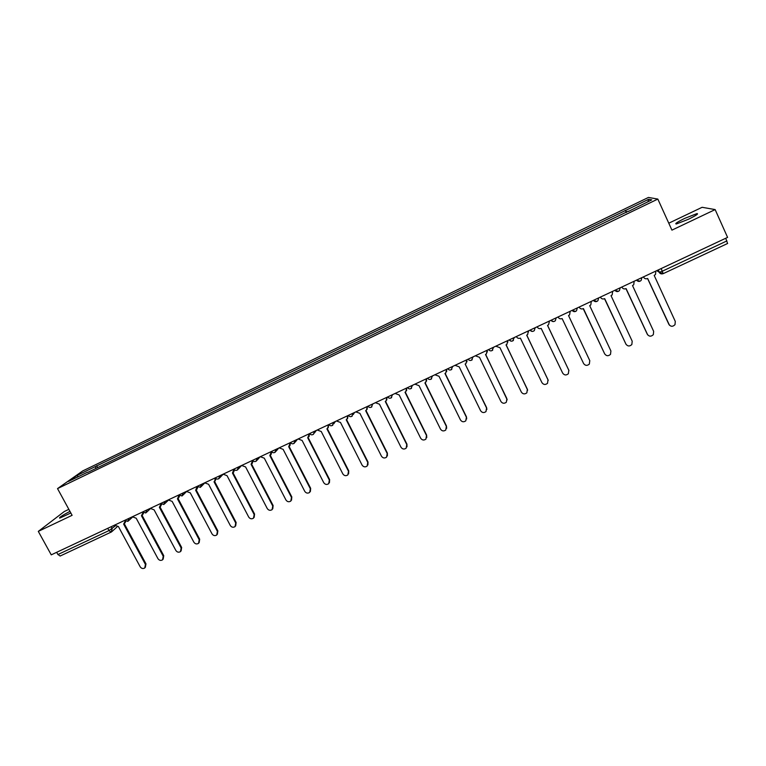 <?xml version="1.0" encoding="UTF-8"?>
<svg xmlns="http://www.w3.org/2000/svg" width="766" height="766" viewBox="0 0 766 766"><rect width="100%" height="100%" fill="white"/><g stroke="black" fill="none" stroke-linecap="round" stroke-linejoin="round"><path stroke-width="1.15" d="M69.955 511.353C62.228 515.461 58.8 517.72 59.681 518.132L70.836 512.981M688.433 219.258C696.045 215.505 698.87 213.618 696.916 213.609L684.823 218.339C677.268 222.063 674.453 223.94 676.368 223.969L688.433 219.258M68.854 509.342L64.344 511.487L38.3 531.384L51.245 554.852L727.585 237.393L715.147 209.587L702.106 207.299L668.775 223.193M657.831 199.074L648.429 197.446L82.747 470.918L57.527 488.603L657.831 199.074L671.926 230.135L715.147 209.587M38.3 531.384L72.109 515.307L57.527 488.603M60.227 555.972L57.91 554.536L108.992 530.589L115.187 526.003M56.674 552.296L57.91 554.536M725.737 238.264L727.566 243.473M626.665 212.278L625.64 210.42L648.668 199.294L651.761 199.869L628.312 211.483M87.65 472.43L628.216 211.234M87.429 472.268L68.471 481.421L76.906 475.504L95.52 466.504L95.731 468.533M625.64 210.42L95.52 466.504M626.272 212.469L625.286 210.305M97.655 467.605L96.631 465.718M648.668 199.294L647.969 201.697M78.371 476.644L76.906 475.504M643.44 276.89L643.564 277.148C644.474 278.69 645.815 279.15 647.576 278.527L668.89 324.382C670.729 326.795 672.778 326.881 675.009 324.65L675.286 321.442L654.193 275.425L655.495 274.487L655.84 271.068M669.484 325.253L647.653 278.489M621.848 287.03L621.963 287.288C622.882 288.82 624.213 289.28 625.956 288.658L647.308 334.273C649.099 336.638 651.11 336.762 653.331 334.646L653.657 331.362L632.524 285.574L633.76 284.713L634.143 281.256M647.691 334.895L626.081 288.6M600.42 297.084L600.544 297.342C601.454 298.864 602.775 299.324 604.518 298.711L625.908 344.087C627.641 346.414 629.614 346.567 631.835 344.547L632.199 341.205L611.029 295.657L612.197 294.853L612.628 291.358M626.081 344.422L604.671 298.635M579.288 307.319L579.288 307.319C580.197 308.842 581.518 309.292 583.232 308.679L604.661 353.835C606.356 356.113 608.3 356.295 610.502 354.371L610.904 350.962L589.696 305.653L590.816 304.906L591.275 301.373M604.661 353.835L583.424 308.593M558.069 316.961L558.194 317.21C559.103 318.733 560.415 319.183 562.129 318.579L583.587 363.496C585.234 365.746 587.149 365.947 589.332 364.099L589.782 360.652L568.535 315.573L569.598 314.874L570.153 311.475M568.544 315.563L589.715 360.499M537.138 326.785L537.263 327.034C538.172 328.547 539.484 328.997 541.179 328.394L562.665 373.09C564.283 375.302 566.179 375.522 568.343 373.751L568.822 370.265L547.537 325.416L548.561 324.755L549.308 321.768M547.585 325.387L568.927 370.524M516.38 336.533L516.495 336.781C517.414 338.285 518.706 338.735 520.392 338.132L541.916 382.607C543.496 384.791 545.363 385.03 547.508 383.326L548.016 379.802L526.702 335.173L527.678 334.56L528.291 330.969L528.55 331.946M526.778 335.144L548.236 380.396M495.765 346.203L499.968 347.707L521.32 392.048C522.872 394.203 524.72 394.461 526.845 392.814L527.372 389.272L506.029 344.863L506.968 344.279L507.628 340.669L507.896 342.019M506.144 344.815L527.659 390.172M475.322 355.797L479.497 357.301L500.878 401.422C502.41 403.548 504.229 403.816 506.336 402.227L506.891 398.665L485.52 354.486L486.41 353.93L487.119 350.292L487.368 351.977M485.663 354.419L507.207 399.862M455.023 365.325L459.188 366.828L480.598 410.72C482.101 412.817 483.901 413.104 485.989 411.572L486.563 407.991L465.154 364.022L486.601 407.608L486.879 409.446M465.355 363.936L466.025 363.496L466.772 359.848L466.954 361.811M434.887 374.775L439.023 376.269L460.471 419.95C461.955 422.028 463.727 422.315 465.795 420.831L466.389 417.24L444.95 373.492L445.783 372.994L446.578 369.327L446.693 371.52M445.161 373.396L466.456 416.848L466.695 418.935M414.904 384.159L419.021 385.652L440.498 429.113C441.953 431.162 443.715 431.469 445.764 430.023L446.367 426.423L424.91 382.895L425.705 382.416L426.538 378.73L426.566 381.123M425.149 382.78L446.463 426.011L446.655 428.318M395.074 393.465L399.172 394.959L420.668 438.209C422.114 440.23 423.847 440.546 425.877 439.148L426.499 435.528L405.003 392.221L405.779 391.761L406.65 388.065L406.602 390.622M405.281 392.087L426.624 435.117L426.748 437.606M375.388 402.705L379.467 404.189L400.991 447.229C402.418 449.23 404.132 449.556 406.143 448.196L406.775 444.577L385.26 401.47L386.007 401.039L386.907 397.334L386.782 400.015M385.566 401.327L406.938 444.146L406.995 446.798M355.845 411.878L359.905 413.353L381.458 456.182C382.866 458.164 384.57 458.499 386.562 457.178L387.203 453.549L365.66 410.662L366.387 410.241L367.316 406.526L367.125 409.322M365.995 410.499L387.395 453.108L387.385 455.904M336.456 420.974L340.497 422.459L362.069 465.077C363.467 467.04 365.152 467.375 367.125 466.082L367.776 462.463L346.213 419.778L346.912 419.375L347.879 415.651L347.611 418.533M346.567 419.605L367.996 462.003L367.919 464.924M317.21 430.013L321.232 431.488L342.833 473.895C344.212 475.839 345.878 476.184 347.831 474.93L348.492 471.301L326.9 428.826L327.58 428.443L328.576 424.709L328.25 427.667M327.293 428.634L348.741 470.831L348.597 473.857M298.108 438.975L302.11 440.45L323.731 482.657C325.1 484.581 326.747 484.935 328.691 483.71L329.342 480.081L307.74 437.807L309.416 433.7L309.043 436.725M308.152 437.597L329.619 479.602L329.428 482.714M279.14 447.88L283.133 449.345L304.763 491.351C306.122 493.256 307.76 493.61 309.684 492.414L310.345 488.794L288.715 446.731L290.41 442.624L289.969 445.697M289.155 446.501L310.651 488.306L310.402 491.494M260.316 456.718L264.289 458.173L285.948 499.987C287.288 501.874 288.916 502.237 290.821 501.06L291.482 497.44L269.833 455.579L271.451 451.576M271.7 451.873L271.049 454.602M270.302 455.33L291.817 496.942L291.511 500.198M241.635 465.489L245.589 466.944L267.257 508.547C268.598 510.424 270.207 510.788 272.093 509.649L272.753 506.029L251.085 464.359L252.617 460.481M253.039 460.931L252.273 463.43M251.583 464.1L273.117 505.522L272.763 508.825M223.088 474.192L227.023 475.648L248.711 517.06C250.042 518.917 251.631 519.281 253.508 518.161L254.168 514.551L232.481 473.082L233.917 469.309M234.482 469.855L233.64 472.182M233.008 472.804L254.561 514.034L254.159 517.385M204.675 482.839L208.591 484.284L230.298 525.505C231.61 527.343 233.199 527.717 235.057 526.615L235.717 523.015L214.011 481.747L214.585 481.421L236.129 522.479L235.689 525.878M216.041 478.683L215.131 480.876M214.585 481.421L215.351 478.08M186.387 491.418L190.294 492.864L212.019 533.883C213.321 535.712 214.892 536.085 216.73 535.013L217.4 531.422L195.675 490.336L196.958 486.822M197.724 487.425L196.776 489.493M196.24 490.02L217.841 530.867L217.352 534.304M168.242 499.93L172.13 501.376L193.865 542.204C195.167 544.023 196.728 544.396 198.547 543.343L199.208 539.762L177.473 498.867L178.851 495.64M179.531 496.09L178.545 498.053M178.066 498.542L199.677 539.197L199.16 542.663M150.222 508.385L154.09 509.83L175.854 550.467C177.138 552.267 178.689 552.65 180.498 551.616L181.149 548.044L159.395 507.341L160.822 504.315M161.463 504.679L160.448 506.556M160.017 506.987L181.647 547.47L181.092 550.955M132.336 516.782L136.185 518.218L157.959 558.673C159.242 560.453 160.774 560.846 162.564 559.831L163.225 556.26L141.451 515.748L142.907 512.894M143.52 513.201L142.457 515.011M142.093 515.384L163.742 555.685L163.158 559.19M114.574 525.122L118.414 526.548L140.197 566.821C141.471 568.592 142.993 568.975 144.774 567.979L145.425 564.427L123.642 524.097L125.097 521.387M125.71 521.646L124.609 523.408M124.303 523.714L145.971 563.833L145.349 567.357M111.137 526.74L112.19 528.693L111.06 532.198L108.992 530.589L107.757 528.32M656.721 270.657L659.344 272.265L662.36 271.174L726.924 240.907M658.118 269.996L659.143 272.236C660.062 273.797 661.412 274.257 663.193 273.625L661.163 268.569M636.355 280.212L640.127 281.16M641.851 277.637L641.171 280.375C639.572 281.85 638.021 281.773 636.508 280.145M614.715 290.371L618.468 291.31M620.163 287.815L619.455 290.592C617.865 291.999 616.343 291.903 614.868 290.295M593.248 300.444L596.982 301.383M598.658 297.907L597.911 300.722C596.341 302.072 594.837 301.957 593.401 300.377M571.953 310.441L575.668 311.379L576.539 310.766L577.315 307.922M550.821 320.36L553.378 321.586M556.145 317.861L555.34 320.724L554.517 321.299M529.852 330.203L532.322 331.419M535.137 327.724L534.314 330.606L533.529 331.142M509.045 339.97L511.41 341.186M514.292 337.509L512.703 340.899M493.601 347.218L492.04 350.589M473.082 356.851L471.54 360.202M452.716 366.416L451.193 369.748M432.503 375.895L430.999 379.208M412.443 385.317L410.959 388.601M387.529 397.008L388.937 398.042M392.537 394.653L391.081 397.927M372.783 403.931L371.347 407.186M353.174 413.133L351.757 416.369M328.825 424.565L329.409 425.149M333.717 422.267L332.32 425.484M314.405 431.335L313.505 434.236C312.049 435.184 310.737 434.973 309.56 433.604L309.828 433.939M313.505 434.236L313.026 434.523M295.236 440.326L293.876 443.504M276.2 449.259L274.86 452.419M257.319 458.125L255.997 461.266M238.571 466.925L237.269 470.046M219.957 475.657L218.674 478.769M201.487 484.332L200.213 487.415M183.141 492.94L181.896 496.014M164.939 501.481L163.704 504.535M146.861 509.965L145.645 513.009M128.918 518.39L127.721 521.407M329.342 480.081L329.619 479.602M310.345 488.794L310.651 488.306M291.482 497.44L291.817 496.942M272.753 506.029L273.117 505.522M254.168 514.551L254.561 514.034M235.717 523.015L236.129 522.479M217.4 531.422L217.841 530.867M199.208 539.762L199.677 539.197M181.149 548.044L181.647 547.47M163.225 556.26L163.742 555.685M145.425 564.427L145.971 563.833M696.916 213.609L697.242 214.327M572.097 310.374C573.504 311.934 574.988 312.059 576.539 310.766M550.965 320.293C552.343 321.835 553.799 321.979 555.34 320.724M529.995 330.136C531.336 331.659 532.782 331.812 534.314 330.606M509.179 339.903C510.51 341.406 511.927 341.569 513.45 340.401M488.526 349.602C489.828 351.087 491.236 351.259 492.749 350.119M468.036 359.216C469.319 360.69 470.717 360.872 472.21 359.761M447.698 368.762C448.962 370.217 450.341 370.409 451.835 369.327M427.514 378.241C428.769 379.677 430.128 379.869 431.622 378.816M407.483 387.644C408.718 389.071 410.078 389.272 411.553 388.228M387.606 396.97C388.822 398.387 390.172 398.588 391.646 397.573M367.871 406.229C369.088 407.636 370.418 407.838 371.883 406.842M348.291 415.421C349.488 416.819 350.818 417.03 352.274 416.043M353.222 414.559L354.553 412.491M328.853 424.546C330.041 425.934 331.362 426.135 332.817 425.178M333.717 423.866L335.374 421.491M314.357 433.077L316.329 430.425M290.41 442.595C291.578 443.954 292.89 444.165 294.335 443.227M295.14 442.202L297.438 439.291M271.403 451.509C272.562 452.869 273.864 453.079 275.31 452.151M276.066 451.241L278.68 448.1M252.531 460.366C253.68 461.716 254.982 461.927 256.428 461.008M257.137 460.194L260.067 456.833M233.802 469.165C234.942 470.496 236.234 470.707 237.68 469.797M238.35 469.06L241.577 465.508M215.208 477.888C216.347 479.21 217.63 479.43 219.076 478.53M219.708 477.86L223.117 474.25M196.747 486.554L200.606 487.195M201.199 486.582L204.733 482.963M178.421 495.152L182.27 495.793M182.825 495.238L186.492 491.6M160.228 503.693L164.068 504.325M164.594 503.817L168.376 500.179M142.17 512.176L146 512.799M146.498 512.339L150.385 508.681M124.236 520.593L128.066 521.215M128.525 520.784L132.518 517.117M658.281 269.929L659.344 272.265L663.232 273.634L727.633 243.473M117.112 526.864L111.98 531.508M60.074 556.068L111.53 531.91"/></g></svg>
